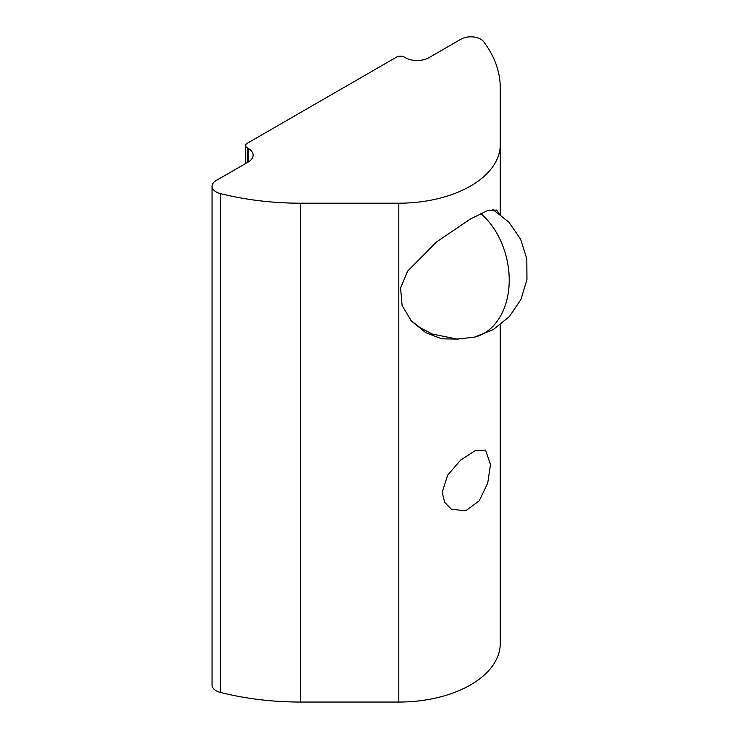 <?xml version="1.0" encoding="UTF-8"?>
<svg xmlns="http://www.w3.org/2000/svg" width="739" height="739" viewBox="0 0 739 739"><rect width="100%" height="100%" fill="white"/><g stroke="black" fill="none" stroke-linecap="round" stroke-linejoin="round"><path stroke-width="1.11" d="M490.493 464.48L487.722 483.13L479.214 500.857L465.635 510.815L451.39 509.208L444.684 502.372L442.19 492.35L447.612 475.232L460.628 460.111L475.103 450.67L485.541 450.079L490.493 464.48M458.374 339.081L441.719 338.832L425.756 332.679L411.54 321.169L402.127 305.678L400.566 288.034L407.586 271.167L436.527 241.93L470.531 218.938L487.37 210.67L496.599 210.033L499.074 213.516M500.257 214.393L500.257 144.632A101.437 58.566 0 0 1 398.82 203.197L300.302 203.197A199.955 115.441 0 0 1 220.416 193.581A13.912 8.037 180 0 1 216.13 191.9A13.912 8.037 180 0 1 212.056 186.219L212.056 685.071A13.912 8.037 0 0 0 216.13 690.753A13.912 8.037 0 0 0 220.416 692.434A199.955 115.441 0 0 0 300.302 702.05L398.82 702.05A101.437 58.566 0 0 0 500.257 643.484L500.257 324.92M212.056 186.219A13.912 8.037 180 0 1 216.13 180.538L248.239 162.007L248.239 148.4A16.664 9.616 180 0 1 253.117 155.199A16.664 9.616 180 0 1 248.239 162.007M247.26 162.571L247.26 147.828A5.552 3.205 180 0 1 245.634 145.565A5.552 3.205 180 0 1 247.26 143.292L396.501 57.134A5.552 3.205 180 0 1 404.353 57.134L405.341 57.697A16.664 9.616 180 0 0 428.906 57.697L461.007 39.167A13.912 8.037 180 0 1 483.602 41.633A199.955 115.441 0 0 1 500.257 87.756L500.257 144.632M247.26 147.828L248.239 148.4M398.82 203.197L398.82 702.05M300.302 203.197L300.302 702.05M220.416 193.581L220.416 692.434M410.939 320.495L420.14 327.7L432.047 333.963L457.062 339.072L474.364 337.178A69.429 49.735 -103.4 0 0 509.106 284.607A69.429 49.735 -103.4 0 0 480.729 213.488M245.634 163.513L245.634 145.565M474.364 337.178L493.329 329.557L509.393 316.578L520.958 299.415L526.944 279.582L526.815 258.872L520.589 239.131L508.838 222.125L492.691 209.386"/></g></svg>
